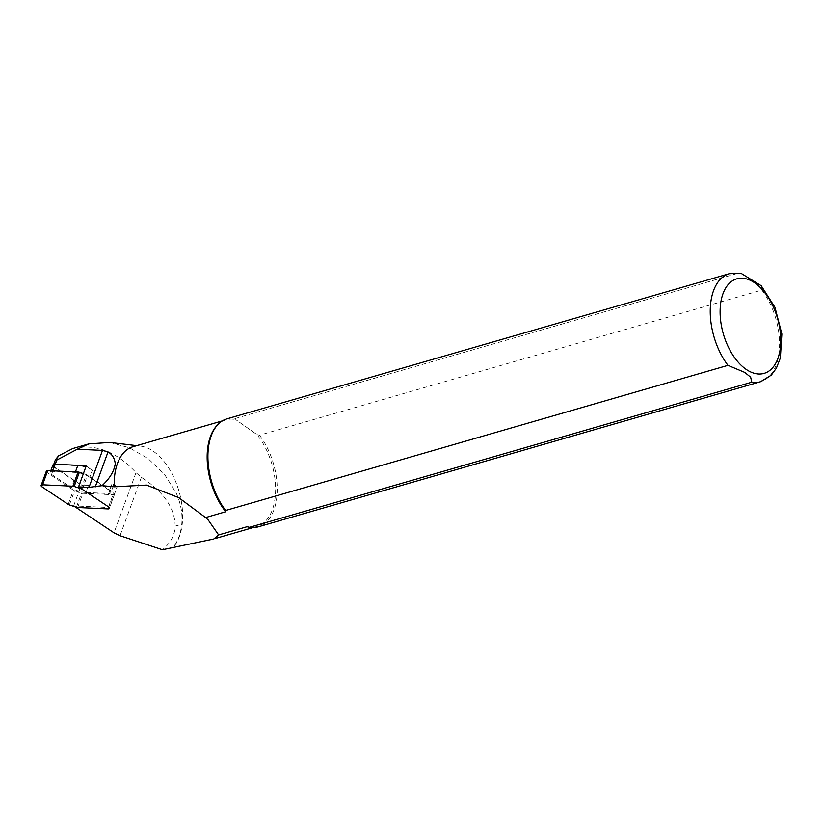 <?xml version="1.0" encoding="UTF-8"?>
<svg xmlns="http://www.w3.org/2000/svg" width="823" height="823" viewBox="0 0 823 823"><rect width="100%" height="100%" fill="white"/><g stroke="black" fill="none" stroke-linecap="round" stroke-linejoin="round"><path stroke-width="0.62" stroke-dasharray="4.12 3.09" d="M108.739 493.543A3.374 1.8 -159.9 0 0 110.827 492.658A3.374 1.8 -159.9 0 0 109.531 490.446L112.134 483.338L117.175 486.702L111.331 486.434L108.739 493.543L85.839 492.473L88.442 485.364L81.271 485.035L54.472 467.155A2.808 1.492 20.1 0 1 53.392 465.314A2.808 1.492 20.1 0 1 55.131 464.573L81.888 465.818M88.442 485.364A16.583 8.827 20.1 0 1 77.578 482.566A16.583 8.827 20.1 0 1 73.926 480.519L54.153 467.33A3.374 1.8 -159.9 0 1 52.867 465.118M86.168 466.013L92.361 470.149A16.583 8.827 20.1 0 0 85.839 466.919M109.531 490.446L89.769 477.258L92.361 470.149M75.016 506.803L73.648 505.888L109.562 507.565L117.175 486.702M109.562 507.565L78.555 486.877M73.648 505.888L81.271 485.035M72.774 448.535C95.396 443.422 116.475 451.457 136.001 472.639L141.361 477.319C163.726 491.907 174.99 508.172 175.165 526.134L174.713 530.434C173.293 537.82 169.199 544.26 162.429 549.754M109.798 442.435L129.396 447.763L148.191 458.668L164.446 474.223L176.297 493.234C180.916 503.697 182.737 514.036 181.76 524.23A55.799 31.984 -106.1 0 1 173.067 547.295M133.017 446.704A55.522 31.819 -106.1 0 1 140.651 446.117A55.522 31.819 -106.1 0 1 178.035 488.09A55.522 31.819 -106.1 0 1 173.509 546.976M216.84 425.635A55.522 31.819 -106.1 0 1 225.965 419.843A55.522 31.819 -106.1 0 1 235.759 419.627L235.645 418.372L737.984 273.246L741.05 273.318M761.306 285.776L761.82 290.077L259.492 435.202L257.013 434.637L235.759 419.627L257.013 434.637A55.522 31.819 -106.1 0 1 275.612 489.49A55.522 31.819 -106.1 0 1 256.786 526.525A55.522 31.819 -106.1 0 1 247.003 526.73M226.963 418.825A56.221 32.22 -106.1 0 1 235.645 418.372M259.492 435.202A56.221 32.22 -106.1 0 1 277.228 490.292A56.221 32.22 -106.1 0 1 258.175 526.854M111.331 486.434A3.374 1.8 -159.9 0 0 113.43 485.549A3.374 1.8 -159.9 0 0 112.134 483.338M89.769 477.258A16.583 8.827 20.1 0 0 75.253 472.402L52.353 471.342A3.374 1.8 -159.9 0 0 50.265 472.227A3.374 1.8 -159.9 0 0 51.561 474.439L71.323 487.627L73.926 480.519M85.839 492.473A16.583 8.827 20.1 0 1 71.323 487.627M46.335 471.198A2.253 1.193 -159.9 0 0 47.199 472.669L73.412 490.158A2.808 1.492 -159.9 0 0 74.595 490.734L81.57 493.059A2.808 1.492 -159.9 0 0 82.845 493.306L113.204 494.726A2.253 1.193 -159.9 0 0 114.592 494.139A2.253 1.193 -159.9 0 0 113.728 492.658L87.516 475.169A2.808 1.492 -159.9 0 0 86.333 474.593L83.401 473.616M175.165 526.134L181.76 524.23M141.361 477.319L120.024 535.722M136.001 472.639L114.006 532.82M58.608 455.819L54.472 467.155M729.291 273.699A56.221 32.22 -106.1 0 1 737.984 273.246M761.82 290.077A56.221 32.22 -106.1 0 1 779.556 345.166A56.221 32.22 -106.1 0 1 760.503 381.728M52.353 471.342L52.549 470.828M51.561 474.439L54.153 467.33M108.008 508.912L113.204 494.726M108.543 506.855L113.728 492.658M82.331 489.366L87.516 475.169M81.148 488.79L86.333 474.593M42.014 486.866L47.199 472.669M68.227 504.355L73.412 490.158M69.41 504.931L74.595 490.734M76.385 507.256L81.57 493.059M77.66 507.503L82.845 493.306M225.965 419.843L222.282 420.913M256.786 526.525L253.093 527.584M214.968 538.602L213.795 538.942M140.651 446.117L136.669 445.644M179.774 498.254L207.818 519.611M53.392 465.314L53.732 464.378M113.43 485.549L110.827 492.658M50.8 470.746L50.265 472.227M114.592 494.139L109.408 508.326"/><path stroke-width="1.23" d="M75.438 471.898L77.846 465.304A16.583 8.827 20.1 0 1 81.888 465.818L86.168 466.013L78.555 486.877L88.987 487.36L102.011 485.673C109.747 478.585 114.16 471.27 115.251 463.75C114.675 458.277 112.257 454.347 108.019 451.93L102.494 450.387L77.239 449.224L56.787 460.067L55.47 459.625L58.608 455.819L72.774 448.535L88.822 443.895L109.798 442.435L136.669 445.644M81.888 465.818A16.583 8.827 20.1 0 1 85.839 466.919M249.482 527.306L751.811 382.181A56.221 32.22 -106.1 0 0 760.503 381.728L258.175 526.854A56.221 32.22 -106.1 0 1 249.482 527.306L247.003 526.73L218.63 534.929L213.805 538.983L162.429 549.754L120.024 535.722L114.006 532.82L75.016 506.803M77.239 449.224L88.822 443.906M102.011 485.673L114.243 486.794A55.522 31.819 -106.1 0 1 133.017 446.704L222.282 420.913M114.243 486.794L146.473 485.076L178.725 497.627L205.575 517.564L225.749 511.731A55.522 31.819 -106.1 0 1 216.84 425.635L217.725 424.699A56.221 32.22 -106.1 0 1 226.963 418.825L729.291 273.699A56.221 32.22 -106.1 0 0 710.239 310.261A56.221 32.22 -106.1 0 0 727.974 365.35L225.646 510.476L225.749 511.731M218.63 534.929L208.281 520.064L205.575 517.564M751.811 382.181L750.638 377.191L744.681 372.377L727.974 365.35M225.646 510.476A56.221 32.22 -106.1 0 1 217.725 424.699M729.291 273.699L741.05 273.318L761.306 285.776M77.846 465.304L54.956 464.234A3.374 1.8 -159.9 0 0 52.867 465.118L50.8 470.746M83.401 473.616L79.358 472.268A2.808 1.492 -159.9 0 0 78.082 472.021L47.734 470.602A2.253 1.193 -159.9 0 0 46.335 471.198L41.15 485.385A2.253 1.193 -159.9 0 0 42.014 486.866L68.227 504.355A2.808 1.492 -159.9 0 0 69.41 504.931L76.385 507.256A2.808 1.492 -159.9 0 0 77.66 507.503L108.008 508.912A2.253 1.193 -159.9 0 0 109.408 508.326A2.253 1.193 -159.9 0 0 108.543 506.855L82.331 489.366A2.808 1.492 -159.9 0 0 81.148 488.79L74.173 486.455A2.808 1.492 -159.9 0 0 72.897 486.208L42.549 484.798A2.253 1.193 -159.9 0 0 41.15 485.385M108.019 451.93L95.211 486.969M102.494 450.387L88.987 487.36M56.787 460.067L55.254 464.244M745.761 369.095A49.195 28.188 -106.1 0 1 726.812 286.301A49.195 28.188 -106.1 0 1 778.723 322.945A49.195 28.188 -106.1 0 1 745.761 369.095M52.549 470.828L54.956 464.234M74.173 486.455L79.358 472.268M72.897 486.208L78.082 472.021M42.549 484.798L47.734 470.602M253.093 527.584L214.968 538.602M760.503 381.728L771.274 375.165L776.398 368.159L780.358 357.954L781.85 333.994L774.978 307.38L761.1 285.55M178.714 497.627L179.774 498.254M53.732 464.378L55.429 459.748"/></g></svg>
